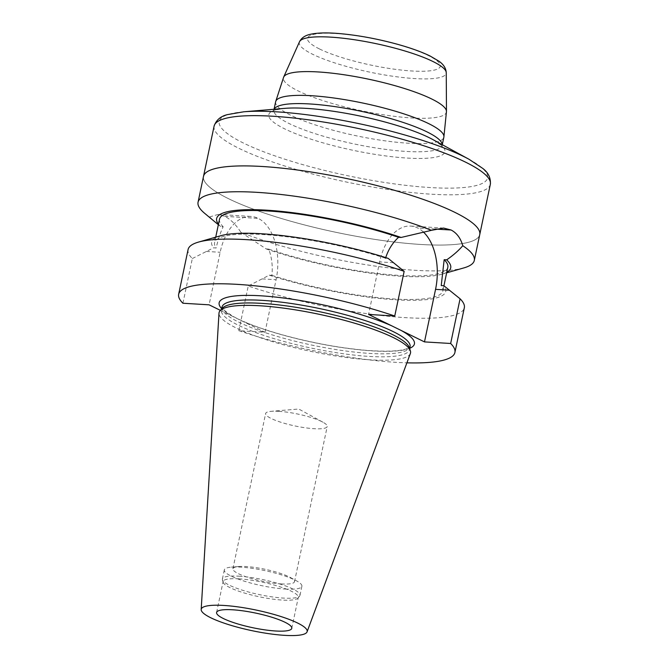<?xml version="1.0" encoding="UTF-8"?>
<svg xmlns="http://www.w3.org/2000/svg" width="669" height="669" viewBox="0 0 669 669"><rect width="100%" height="100%" fill="white"/><g stroke="black" fill="none" stroke-linecap="round" stroke-linejoin="round"><path stroke-width="0.5" stroke-dasharray="3.35 2.51" d="M281.406 583.928A31.468 6.113 11.9 0 1 248.935 577.723A31.468 6.113 11.9 0 1 232.912 568.75A31.468 6.113 11.9 0 1 238.557 566.543A31.468 6.113 11.9 0 1 246.008 566.543A31.468 6.113 11.9 0 1 290.229 577.431A31.468 6.113 11.9 0 1 294.494 581.729A31.468 6.113 11.9 0 1 281.406 583.928M285.404 589.046A39.647 7.702 -168.1 0 0 301.895 586.27A39.647 7.702 -168.1 0 0 296.518 580.851A39.647 7.702 -168.1 0 0 240.807 567.145A39.647 7.702 -168.1 0 0 231.415 567.136A39.647 7.702 -168.1 0 0 224.316 569.921A39.647 7.702 -168.1 0 0 244.494 581.227A39.647 7.702 -168.1 0 0 285.404 589.046M278.714 411.318A31.468 6.113 11.9 0 1 322.935 422.206A31.468 6.113 11.9 0 1 327.208 426.504A31.468 6.113 11.9 0 1 314.121 428.704A31.468 6.113 11.9 0 1 281.649 422.499A31.468 6.113 11.9 0 1 265.626 413.526A31.468 6.113 11.9 0 1 271.271 411.318A31.468 6.113 11.9 0 1 278.714 411.318M220.385 310.366L265.008 332.276L238.825 330.695L248.249 285.998A141.159 27.421 -168.1 0 0 388.237 316.245A141.159 27.421 -168.1 0 0 464.328 307.773M238.825 330.695A141.159 27.421 -168.1 0 0 406.903 362.832M188.081 249.554A141.159 27.421 -168.1 0 0 192.329 258.543L182.913 303.241M479.773 234.468L479.748 234.593A141.159 27.421 11.9 0 1 380.552 240.23A141.159 27.421 11.9 0 1 228.464 198.66A141.159 27.421 11.9 0 1 203.501 176.382A141.159 27.421 -168.1 0 0 228.464 198.66A141.159 27.421 -168.1 0 0 380.552 240.23A141.159 27.421 -168.1 0 0 479.748 234.593A141.159 27.421 -168.1 0 0 347.278 178.656A141.159 27.421 -168.1 0 0 203.501 176.382L203.527 176.256M463.893 267.901A141.159 27.421 11.9 0 1 240.899 232.319C235.94 224.575 230.562 219.256 224.776 216.355A141.159 27.421 11.9 0 1 224.7 216.321L218.077 214.456L209.581 216.94A141.159 27.421 11.9 0 1 204.572 213.252M239.101 578.844A38.417 7.459 -168.1 0 0 223.12 581.528A38.417 7.459 -168.1 0 0 223.153 582.306A38.417 7.459 -168.1 0 0 259.171 596.756A38.417 7.459 -168.1 0 0 297.956 598.069A38.417 7.459 -168.1 0 0 298.299 597.375A38.417 7.459 -168.1 0 0 278.747 586.42A38.417 7.459 -168.1 0 0 239.101 578.844M409.252 347.495A96.093 18.665 11.9 0 1 409.436 349.711A96.093 18.665 11.9 0 1 311.562 348.156A96.093 18.665 11.9 0 1 221.38 310.082A96.093 18.665 11.9 0 1 222.443 308.125M410.373 353.491A97.833 19 11.9 0 1 310.884 351.384A97.833 19 11.9 0 1 218.997 313.159M238.9 576.185A39.647 7.702 11.9 0 1 279.809 584.004A39.647 7.702 11.9 0 1 299.988 595.31A39.647 7.702 11.9 0 1 299.628 596.029A39.647 7.702 11.9 0 1 259.614 594.674A39.647 7.702 11.9 0 1 222.443 579.764A39.647 7.702 11.9 0 1 222.409 578.961A39.647 7.702 11.9 0 1 238.9 576.185M423.243 231.875A49.64 29.578 93.5 0 0 417.673 227.995L417.607 227.962A49.64 29.578 93.5 0 0 410.549 226.063A49.64 29.578 93.5 0 0 379.641 261.897L368.569 314.438M388.137 258.368L385.528 258.209L385.712 257.598M240.899 232.319L266.254 248.96L268.771 249.111C271.823 257.632 272.86 266.379 271.89 275.352L269.281 275.193L248.249 285.998M265.008 332.276L276.08 279.734A49.64 29.578 93.5 0 0 258.192 218.378L258.125 218.345A49.64 29.578 93.5 0 0 251.076 216.438A49.64 29.578 93.5 0 0 220.16 252.28L209.088 304.821M192.329 258.543L213.57 247.831L216.179 247.99C218.086 239.477 220.427 232.386 223.187 226.724L220.67 226.574L218.353 224.709M215.702 222.518L209.581 216.94M269.281 275.193A119.609 23.231 -168.1 0 0 395.989 299.821A119.609 23.231 -168.1 0 0 443.848 285.73M271.89 275.352A116.657 22.662 -168.1 0 0 442.861 290.839A116.657 22.662 -168.1 0 0 441.239 285.571M268.771 249.111A116.657 22.662 -168.1 0 0 384.683 274.24A116.657 22.662 -168.1 0 0 447.829 267.266M266.254 248.96A119.609 23.231 -168.1 0 0 441.891 274.198A119.609 23.231 -168.1 0 0 446.767 272.283M218.47 224.174A119.609 23.231 -168.1 0 0 220.67 226.574M219.524 219.156A116.657 22.662 -168.1 0 0 223.187 226.724M385.528 258.209A116.657 22.662 -168.1 0 0 214.557 242.73A116.657 22.662 -168.1 0 0 216.179 247.99M220.494 235.789A119.609 23.231 -168.1 0 0 213.57 247.831M232.645 316.387A99.773 19.376 11.9 0 1 221.682 308.652M409.737 348.281A99.773 19.376 11.9 0 1 335.085 346.5A99.773 19.376 11.9 0 1 241.442 320.71M222.016 307.079A96.093 18.665 -168.1 0 0 312.189 345.162A96.093 18.665 -168.1 0 0 410.064 346.709L406.852 348.7C399.477 351.359 385.444 351.869 364.756 350.213C338.606 347.805 311.436 342.754 283.246 335.077C260.868 328.805 243.909 322.433 232.369 315.969L224.157 310.207L222.016 307.079M435.101 229.049L417.673 227.995M435.185 229.024L417.607 227.962M393.531 262.741L379.641 261.897M224.776 216.355L258.192 218.378M262.181 278.898L276.08 279.734M224.7 216.321L258.125 218.345M206.269 251.435L220.16 252.28M468.952 159.239A137.12 26.635 11.9 0 1 426.195 187.287A137.12 26.635 11.9 0 1 243.457 143.057A137.12 26.635 11.9 0 1 243.792 111.79M274.056 109.264L273.412 110.995C271.923 110.711 275.762 109.825 284.919 108.353A89.997 17.478 -168.1 0 0 284.701 128.874A89.997 17.478 -168.1 0 0 404.645 157.901A89.997 17.478 -168.1 0 0 432.709 139.495C440.495 144.546 443.647 146.896 442.167 146.561L442.134 145.416A85.958 16.7 11.9 0 1 381.723 148.853A85.958 16.7 11.9 0 1 289.108 123.531A85.958 16.7 11.9 0 1 273.905 109.967A85.958 16.7 11.9 0 1 274.148 109.256M214.097 126.123A141.159 27.421 -168.1 0 0 239.059 148.401A141.159 27.421 -168.1 0 0 391.148 189.971A141.159 27.421 -168.1 0 0 490.335 184.335M299.478 41.796A75.062 14.576 -168.1 0 0 312.557 54.231A75.062 14.576 -168.1 0 0 394.919 76.542A75.062 14.576 -168.1 0 0 446.248 72.72M446.474 111.439A83.274 16.173 11.9 0 1 389.525 115.678A83.274 16.173 11.9 0 1 298.157 90.917A83.274 16.173 11.9 0 1 283.648 77.127M442.201 144.671A85.958 16.7 11.9 0 1 442.134 145.416L442.276 144.713M275.645 101.73A85.958 16.7 -168.1 0 0 290.848 115.294A85.958 16.7 -168.1 0 0 383.462 140.615A85.958 16.7 -168.1 0 0 443.865 137.178M319.523 48.971A67.853 13.179 -168.1 0 0 434.173 70.128A67.853 13.179 -168.1 0 0 368.059 37.665A67.853 13.179 -168.1 0 0 319.523 48.971M238.557 566.543L231.415 567.136M290.229 577.431L296.518 580.851M322.935 422.206L298.734 409.018L271.271 411.318M294.494 581.729L327.208 426.504M232.912 568.75L265.626 413.526M291.784 628.316L298.299 597.375M216.597 612.47L223.12 581.528M409.436 349.711L409.654 348.666M221.38 310.082L221.606 309.036M297.956 598.069L299.628 596.029M223.153 582.306L222.443 579.764M299.988 595.31L301.895 586.27M222.409 578.961L224.316 569.921M443.547 228.054L410.549 226.063M218.077 214.448L251.076 216.438M443.923 285.788L442.861 290.839M441.891 274.198L446.649 272.835M215.727 237.161L214.557 242.73"/><path stroke-width="1" d="M464.328 307.773A141.159 27.421 -168.1 0 0 460.08 298.784L450.655 343.481A141.159 27.421 -168.1 0 1 454.912 352.463L464.328 307.773M406.903 362.832A141.159 27.421 -168.1 0 0 454.912 352.463M404.16 271.321L388.137 258.368A119.609 23.231 -168.1 0 0 220.494 235.789L198.492 242.094A141.159 27.421 -168.1 0 1 404.16 271.321L394.743 316.019A141.159 27.421 -168.1 0 0 254.747 285.78A141.159 27.421 -168.1 0 0 178.665 294.251A141.159 27.421 -168.1 0 0 182.913 303.241L209.088 304.821L220.385 310.366M198.492 242.094A141.159 27.421 -168.1 0 0 188.081 249.554L178.665 294.251M394.743 316.019L368.569 314.438L396.525 328.186L424.481 341.901L450.655 343.481M216.614 223.27L204.572 213.252A141.159 27.421 11.9 0 1 198.057 202.222L203.501 176.382A141.159 27.421 11.9 0 1 302.664 170.737A141.159 27.421 11.9 0 1 454.753 212.299A141.159 27.421 11.9 0 1 479.748 234.593L474.304 260.433A141.159 27.421 11.9 0 1 463.893 267.901L446.649 272.835M474.304 260.433A141.159 27.421 11.9 0 0 462.781 245.707C460.606 238.131 456.71 232.904 451.098 230.011A141.159 27.421 -168.1 0 0 451.023 229.977L443.547 228.062L431.463 230.328A141.159 27.421 11.9 0 0 284.3 194.871A141.159 27.421 11.9 0 0 198.057 202.222M284.986 622.254A38.417 7.459 11.9 0 1 291.784 628.316A38.417 7.459 11.9 0 1 252.656 627.698A38.417 7.459 11.9 0 1 216.597 612.47A38.417 7.459 11.9 0 1 232.578 609.785A38.417 7.459 11.9 0 1 284.986 622.254M201.185 609.534L218.997 313.159A97.833 19 11.9 0 1 220.151 310.625L222.443 308.125A96.093 18.665 11.9 0 1 294.117 307.021A96.093 18.665 11.9 0 1 392.444 334.542A96.093 18.665 11.9 0 1 409.252 347.495L410.348 350.707A97.833 19 11.9 0 1 410.373 353.491L307.071 631.845A54.13 10.512 11.9 0 1 252.021 630.683A54.13 10.512 11.9 0 1 201.185 609.534A54.13 10.512 11.9 0 1 238.532 606.967A54.13 10.512 11.9 0 1 297.588 623.015A54.13 10.512 11.9 0 1 307.071 631.845M220.151 310.625A97.833 19 11.9 0 1 293.122 309.504A97.833 19 11.9 0 1 393.221 337.519A97.833 19 11.9 0 1 410.348 350.707M424.481 341.901L435.552 289.359A49.64 29.578 93.5 0 0 423.243 231.875M462.781 245.707C458.658 250.566 453.298 255.282 446.683 259.84L444.166 259.689L441.239 285.571L443.848 285.73L460.08 298.784M385.528 258.209C388.229 249.746 392.578 242.78 398.582 237.303L401.099 237.462L431.463 230.328M218.353 224.709L215.702 222.518M443.923 285.788L447.829 267.266A116.657 22.662 -168.1 0 0 444.166 259.689M446.767 272.283A119.609 23.231 -168.1 0 0 446.683 259.84M401.099 237.462A119.609 23.231 -168.1 0 0 270.51 210.442A119.609 23.231 -168.1 0 0 218.47 224.174M398.582 237.303A116.657 22.662 -168.1 0 0 282.669 212.182A116.657 22.662 -168.1 0 0 219.524 219.156L215.727 237.161M221.682 308.652A99.773 19.376 11.9 0 1 273.32 296.835A99.773 19.376 11.9 0 1 392.126 326.012M400.923 330.335A99.773 19.376 11.9 0 1 409.737 348.281M409.654 348.666L410.064 346.709A96.093 18.665 -168.1 0 0 393.071 331.54A96.093 18.665 -168.1 0 0 289.543 303.241A96.093 18.665 -168.1 0 0 222.016 307.079L221.606 309.036M449.451 290.195L435.552 289.359M451.098 230.011L435.101 229.049M451.023 229.977L435.185 229.024M468.952 159.239L432.709 139.495A89.997 17.478 -168.1 0 0 284.919 108.353L243.792 111.79A137.12 26.635 11.9 0 1 463.308 156.329A137.12 26.635 11.9 0 1 468.952 159.239L482.734 168.396C488.337 172.627 490.87 177.937 490.335 184.335A141.159 27.421 -168.1 0 0 465.373 162.057A141.159 27.421 -168.1 0 0 313.284 120.487A141.159 27.421 -168.1 0 0 214.097 126.123L203.527 176.256M446.474 111.439L446.248 72.72A75.062 14.576 -168.1 0 0 375.744 43.594A75.062 14.576 -168.1 0 0 299.478 41.796L283.648 77.127A83.274 16.173 11.9 0 1 368.251 79.118A83.274 16.173 11.9 0 1 446.474 111.439L443.865 137.178A85.958 16.7 -168.1 0 0 428.662 123.614A85.958 16.7 -168.1 0 0 336.047 98.301A85.958 16.7 -168.1 0 0 275.645 101.73L274.056 109.264M274.148 109.256A85.958 16.7 11.9 0 1 361.461 111.355A85.958 16.7 11.9 0 1 442.201 144.671M490.335 184.335L479.773 234.468M443.865 137.178L442.276 144.713M283.648 77.127L275.645 101.73M214.097 126.123C216.196 120.044 220.67 116.197 227.535 114.6L243.792 111.79M446.248 72.72C445.997 68.213 443.522 64.349 438.831 61.13L430.217 56.071C421.612 51.873 410.599 47.917 397.169 44.196C376.538 38.593 356.778 35.014 337.895 33.45C326.572 32.555 317.558 32.798 310.851 34.203C305.281 35.273 301.493 37.807 299.478 41.796"/></g></svg>
